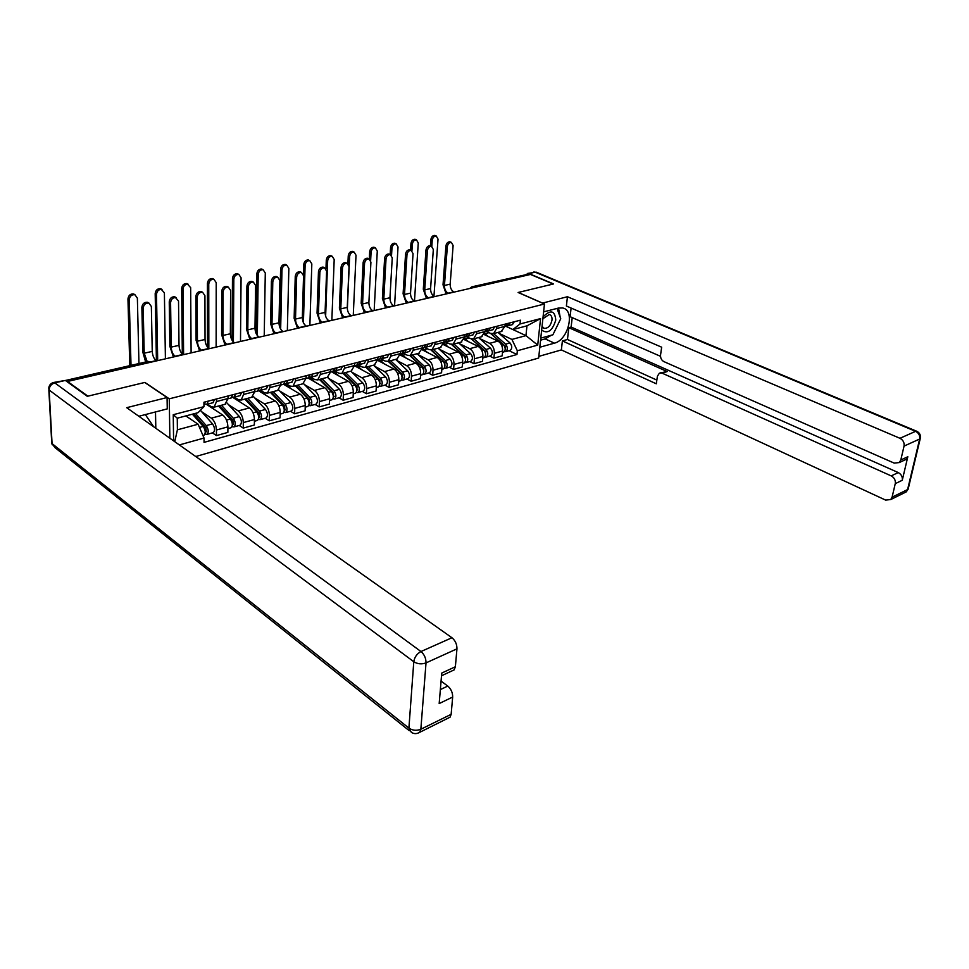 <?xml version="1.0" encoding="UTF-8"?>
<svg xmlns="http://www.w3.org/2000/svg" width="969" height="969" viewBox="0 0 969 969"><rect width="100%" height="100%" fill="white"/><g stroke="black" fill="none" stroke-linecap="round" stroke-linejoin="round"><path stroke-width="1.45" d="M195.738 456.52L538.655 358.033L544.457 304.012L169.284 398.816L144.89 382.428L87.888 396.164L67.527 381.459L530.479 274.445L553.226 284.026L518.112 292.493L544.457 304.012M472.012 286.8L526.845 274.506L472.908 286.945L471.164 288.156M528.032 275.002L526.845 274.506M201.722 411.764L211.339 418.16C214.44 420.728 216.135 424.676 216.45 430.006L216.438 435.59L227.872 432.392L227.909 426.844C227.618 421.551 225.922 417.627 222.809 415.071L206.494 404.388M225.002 404.315L228.054 398.513L216.487 401.529L214.137 407.174L211.339 406.726L207.414 404.17M216.487 401.529L216.487 398.974M212.429 432.877L216.438 435.59M228.054 398.513L228.066 395.982M228.539 404.703L238.229 410.929C241.354 413.448 243.037 417.336 243.304 422.593L243.255 428.104L254.362 425.003L254.435 419.516C254.193 414.284 252.509 410.42 249.372 407.937L232.185 397.024M243.631 391.948L243.594 394.456L241.16 400.064L238.326 399.64L234.377 397.133M239.21 425.464L243.255 428.104M251.698 397.29L254.835 391.524L254.871 389.029M254.605 397.823L264.355 403.903C267.492 406.362 269.176 410.19 269.394 415.398L269.297 420.837L280.089 417.821L280.211 412.406C280.005 407.234 278.333 403.431 275.184 400.996L258.36 390.64M269.976 385.117L269.927 387.6L267.42 393.148L264.549 392.748L260.576 390.313M265.227 418.257L269.297 420.837M277.618 390.459L280.84 384.754L280.901 382.283M279.932 391.149L289.743 397.072C292.892 399.482 294.564 403.261 294.758 408.397L294.612 413.775L305.102 410.844L305.271 405.49C305.102 400.379 303.43 396.636 300.269 394.25L283.602 384.293L285.007 381.217M295.581 378.479L295.509 380.926L292.929 386.425L290.022 386.05L286.025 383.676M290.506 411.244L294.612 413.775M302.812 383.821L306.119 378.164L306.192 375.718M304.557 384.645L314.428 390.434C317.59 392.796 319.249 396.515 319.407 401.59L319.213 406.907L329.424 404.061L329.63 398.768C329.496 393.717 327.837 390.035 324.663 387.685L307.9 377.958M320.46 372.023L320.376 374.446L317.723 379.896L314.792 379.545L310.674 377.171M315.082 404.436L319.213 406.907M327.304 377.377L330.683 371.757L330.78 369.346M328.515 378.334L338.423 383.99C341.609 386.304 343.256 389.962 343.377 394.977L343.147 400.233L353.079 397.46L353.322 392.227C353.225 387.237 351.577 383.603 348.38 381.314L331.531 371.793M344.649 365.749L344.54 368.147L341.827 373.549L338.871 373.222L334.535 370.776M339.005 397.811L343.147 400.233M351.129 371.103L354.569 365.531L354.678 363.145M351.832 372.181L361.776 377.704C364.974 379.969 366.609 383.579 366.694 388.533L366.427 393.729L376.093 391.028L376.372 385.856C376.311 380.938 374.676 377.353 371.478 375.1L354.557 365.797L356.725 365.228L358.736 362.115M368.172 359.656L368.05 362.018L365.277 367.372L362.309 367.069L357.743 364.562M362.261 391.367L366.427 393.729M374.3 364.998L377.813 359.475L377.934 357.125M374.531 366.185L384.511 371.599C387.721 373.816 389.344 377.377 389.393 382.271L389.09 387.406L398.501 384.778L398.816 379.666C398.78 374.797 397.157 371.26 393.947 369.056L377.728 360.359M391.064 353.721L390.931 356.059L388.109 361.364L385.105 361.074L380.551 358.639M384.911 385.093L389.09 387.406M396.854 359.051L400.427 353.588L400.572 351.25M396.636 360.359L406.641 365.64C409.851 367.82 411.474 371.333 411.498 376.166L411.159 381.253L420.316 378.685L420.667 373.634C420.655 368.826 419.044 365.337 415.834 363.169L400.233 355.017M413.351 347.944L413.206 350.257L410.323 355.514L407.307 355.248L402.874 352.934M406.968 378.988L411.159 381.253M418.826 353.273L422.448 347.847L422.605 345.545M418.172 354.678L428.201 359.85C431.423 361.982 433.022 365.446 433.022 370.231L432.658 375.245L441.573 372.762L441.961 367.76C441.973 363 440.374 359.56 437.152 357.44L422.121 349.761M435.045 342.311L434.887 344.601L431.956 349.809L428.928 349.567L424.592 347.362M428.443 373.041L432.658 375.245M440.217 347.641L443.887 342.251L444.056 339.974M439.151 349.143L449.204 354.194C452.426 356.301 454.025 359.705 453.989 364.441L453.589 369.407L462.298 366.972L462.697 362.031C462.746 357.331 461.147 353.939 457.925 351.856L443.402 344.601M456.181 336.837L456.011 339.102L453.032 344.261L449.991 344.031L445.74 341.924M449.374 367.239L453.589 369.407M461.062 342.142L464.781 336.812L464.963 334.559M459.609 343.741L469.674 348.695C472.896 350.754 474.483 354.121 474.422 358.796L473.998 363.714L482.489 361.34L482.913 356.447C482.986 351.795 481.411 348.452 478.177 346.405L464.115 339.55M476.784 331.495L476.591 333.736L473.575 338.847L470.522 338.629L466.331 336.606M469.783 361.594L473.998 363.714M481.375 336.8L485.142 331.507L485.336 329.278M479.558 338.472L489.636 343.329C492.858 345.352 494.432 348.67 494.36 353.297L493.899 358.155L502.172 355.853L502.632 351.008C502.729 346.405 501.155 343.111 497.921 341.1L484.27 334.571M496.855 326.287L496.649 328.503L493.596 333.578L490.532 333.372L486.39 331.41M489.672 356.083L493.899 358.155M501.179 331.58L504.982 326.335L505.188 324.13M173.596 440.859L173.245 414.708L203.95 406.677L198.051 412.697L177.266 418.184L177.4 429.824L198.112 424.228L185.842 415.919M505.903 326.323L525.961 335.625L526.954 325.838L512.88 329.557L520.014 323.973L520.389 320.182L203.938 402.232L203.95 406.677M520.014 323.973L540.545 318.607L537.722 345.097L517.337 350.778L511.911 339.416L525.961 335.625L537.722 345.097M198.112 424.228L204.035 438.049L204.047 442.373L516.962 354.497L517.337 350.778M204.035 438.049L179.338 444.928M169.854 438.218L169.284 398.816M499.011 333.336L511.911 339.416M509.076 350.705L516.962 354.497M174.747 441.67L177.4 429.824M173.245 414.708L177.266 418.184M526.954 325.838L540.545 318.607M145.653 362.006L142.891 352.365L141.862 307.343C142.395 303.733 144.296 302.037 147.567 302.267L148.972 303.079M144.199 353.213L152.242 351.396L151.358 306.495L148.899 303.067C145.629 302.837 143.727 304.532 143.194 308.142L144.199 353.213L147.203 361.643M205.755 401.76L206.361 401.602M204.834 404.085L206.954 404.291L208.226 401.118M212.962 402.716L214.597 399.47M203.938 405.078L205.198 401.905M152.242 351.396C152.557 355.647 153.865 358.724 156.179 360.625L156.566 360.868M129.773 365.664L127.956 298.937C128.465 295.363 130.355 293.704 133.613 293.946L134.994 294.746M138.955 363.545L137.368 298.125L134.909 294.721C131.651 294.479 129.761 296.151 129.252 299.724L131.009 365.374M192.395 414.187L203.224 426.408C205.573 430.163 205.864 433.095 204.084 435.19L203.72 435.287M193.63 413.86L205.852 427.644L206.252 431.847L205.271 431.786M198.379 420.934L202.17 423.489M195.387 413.4L206.227 425.597C208.577 429.34 208.856 432.259 207.075 434.354L204.919 434.269M200.401 410.299L212.538 423.877C214.888 427.608 215.166 430.527 213.374 432.61L213.01 432.719M206.651 431.411L205.513 431.726L205.513 434.1M173.427 356.98L169.866 346.296L169.248 301.819C169.781 298.282 171.622 296.611 174.783 296.817L176.14 297.604C172.966 297.398 171.125 299.07 170.592 302.607L171.198 347.12C171.477 351.335 172.785 354.375 175.123 356.253L175.51 356.495M171.198 347.12L179.011 345.352L178.526 300.996L174.783 296.817M233.008 394.698L233.626 394.54M232.16 397.024L234.207 397.181L235.528 394.044M240.021 395.667L241.705 392.445M230.913 398.041L232.584 394.807M179.011 345.352C179.289 349.555 180.585 352.583 182.923 354.448L183.311 354.69M199.614 350.923L196.101 340.385L195.859 296.453C196.392 292.989 198.185 291.342 201.237 291.524L202.509 292.238M197.434 341.197L205.04 339.489L204.931 295.666L202.594 292.287C199.541 292.105 197.749 293.752 197.216 297.217L197.434 341.197C197.688 345.364 198.984 348.356 201.334 350.197L201.734 350.439M259.474 387.83L260.104 387.673M258.699 390.156L260.661 390.277L262.03 387.176M266.293 388.811L268.038 385.614M257.451 391.113L259.183 387.915M205.04 339.489C205.283 343.632 206.579 346.623 208.929 348.44L209.328 348.683M53.634 382.476L65.347 380.429L87.295 396.309L144.696 382.476L167.08 397.52L167.262 408.894L138.833 416.27M167.08 397.52L126.697 407.683L451.954 637.747C455.321 640.594 456.993 644.3 456.956 648.855L455.369 666.757L454.158 669.882L452.232 670.778M155.815 428.286L155.5 411.922M440.362 689.577L447.763 686.064C451.069 688.971 452.705 692.641 452.668 697.05L451.142 714.335L450.076 717.181L448.247 718.09M455.369 666.757L441.743 673.08L439.175 703.567L452.668 697.05M447.763 686.064L441.065 681.086M542.41 303.115L567.446 296.732L899.959 438.291L915.596 431.326L535.203 272.18L529.026 273.609L553.578 283.941L518.233 292.456L542.41 303.031M543.609 311.885L558.314 308.094L562.529 307.96C575.525 309.935 568.428 340.083 554.389 343.159L539.818 347.241M538.837 356.374L561.366 349.93L562.395 340.906L656.304 383.797L657.418 376.226L659.392 373.162L662.154 373.174L891.226 475.9L898.251 472.569C901.364 474.313 902.708 476.881 902.26 480.273L907.82 456.738L906.294 459.294L904.247 460.251M572.219 317.626L571.116 327.05L568.827 327.667L567.459 339.489L562.395 340.906M571.104 308.045L570.099 316.693L660.507 356.313M561.366 349.93L885.618 500.089L890.729 499.556L892.086 497.194L907.59 489.563L919.654 439.03L904.053 446.103L900.795 460.009L899.28 462.564L894.205 463.109L663.874 361.607C661.464 360.238 660.361 358.009 660.555 354.92L661.682 347.205L566.38 306.01L567.446 296.732M892.086 497.194L895.259 483.652C895.695 480.249 894.363 477.656 891.226 475.9M904.053 446.103C904.501 442.627 903.144 440.023 899.959 438.291M529.026 273.609L526.094 274.36M568.827 327.667L667.205 371.551L662.154 373.174M571.116 327.05L898.251 472.569M567.459 339.489L656.849 380.09M660.204 372.895L667.205 371.551M540.581 340.155L545.135 338.896L551.518 335.165M554.002 332.524L559.537 321.199M560.179 317.178L558.507 308.045M145.289 414.55L153.683 426.772M541.659 330.126C547.727 334.22 552.439 330.865 555.77 320.061C554.886 310.649 550.792 309.438 543.488 316.439L543.052 317.093M542.046 326.444L544.299 328.394C548.2 328.346 550.767 325.572 552.003 320.073C552.221 316.996 551.313 315.131 549.266 314.489L542.87 318.753M557.018 308.421L560.736 318.74L552.899 334.789L540.799 338.108M156.421 360.783L155.185 293.607C155.694 290.106 157.523 288.471 160.672 288.689L162.017 289.452C158.843 289.222 157.002 290.87 156.493 294.37L157.693 360.613M165.408 358.833L164.391 292.82L160.672 288.689M218.546 406.011L230.356 419.02C232.705 422.714 232.972 425.609 231.155 427.692L230.779 427.789M211.787 406.992L213.689 409.1M219.66 405.72L232.875 420.255L233.25 424.41L232.378 424.325M226.358 414.623L229.762 416.84M221.453 405.248L233.275 418.233C235.624 421.915 235.879 424.797 234.05 426.881L232.003 426.772M226.976 402.983L239.404 416.561C241.753 420.231 242.008 423.114 240.167 425.197L239.791 425.294M233.65 423.974L232.487 424.289L232.475 426.639M182.317 353.976L181.663 288.423C182.172 284.995 183.953 283.372 186.993 283.566L188.265 284.28C185.273 284.123 183.504 285.734 182.984 289.174L183.601 354.618M191.111 352.886L190.663 287.66L186.993 283.566M244.854 399.083L256.712 411.849C259.062 415.483 259.304 418.329 257.439 420.413L257.064 420.51M237.284 398.974L240.155 402.087M253.503 408.397L256.543 410.323M245.86 398.828L259.123 413.085L259.462 417.191L258.711 417.082L259.874 416.755M247.676 398.344L259.535 411.086C261.884 414.708 262.127 417.554 260.261 419.625L258.311 419.492M253.309 396.442L265.494 409.463C267.844 413.073 268.086 415.907 266.209 417.978L265.821 418.087M258.687 418.087L258.662 419.395M225.087 345.037L221.61 334.644L221.744 291.233C222.276 287.841 224.009 286.218 226.964 286.376L228.151 287.018M222.967 335.444L230.356 333.772L230.61 290.47L228.333 287.115C225.389 286.969 223.645 288.592 223.112 291.984L222.967 335.444C223.185 339.55 224.469 342.505 226.843 344.298L227.243 344.54M285.177 381.168L285.819 380.999M284.474 383.482L286.376 383.579L287.781 380.502M291.826 382.149L293.619 378.988M283.239 384.39L280.828 385.02M230.356 333.772C230.561 337.866 231.857 340.809 234.232 342.602L234.631 342.832M249.869 339.307L246.441 329.06L246.913 286.17C247.446 282.839 249.142 281.228 251.988 281.373L253.103 281.955M247.798 329.835L254.992 328.212L255.586 285.431L253.369 282.1C250.523 281.967 248.827 283.566 248.294 286.897L247.798 329.835C247.991 333.893 249.275 336.812 251.649 338.569L252.049 338.799M309.523 376.989L311.352 377.062L312.793 374.01M316.645 375.681L318.474 372.532M308.299 377.862L310.104 374.712M254.992 328.212C255.174 332.258 256.458 335.165 258.844 336.909L259.244 337.139M273.997 333.724L270.605 323.622L271.405 281.228C271.938 277.958 273.585 276.383 276.347 276.492L277.388 277.025M271.974 324.373L278.975 322.798L279.896 280.513L277.728 277.207C274.978 277.098 273.331 278.672 272.798 281.943L271.974 324.373C272.132 328.394 273.415 331.265 275.802 332.997L276.213 333.215M332.658 371.502L335.129 368.22M333.881 370.679L335.649 370.727L337.127 367.699M340.785 369.383L342.638 366.27M278.975 322.798C279.133 326.795 280.404 329.654 282.803 331.374L283.214 331.604M207.523 347.132L207.414 283.384C207.923 280.017 209.655 278.418 212.586 278.587L213.786 279.229M216.135 347.108L216.208 282.645L213.931 279.314C210.988 279.145 209.268 280.744 208.747 284.111L208.832 348.368M261.763 391.04L265.894 395.279M270.412 392.36L282.318 404.885C284.668 408.446 284.886 411.268 282.984 413.327L282.609 413.436M279.835 402.28L282.548 403.94M271.308 392.118L284.62 406.12L284.934 410.166L284.305 410.141M273.161 391.633L285.068 404.134C287.418 407.695 287.636 410.505 285.734 412.576L283.869 412.419M278.818 389.986L290.857 402.559C293.207 406.108 293.425 408.918 291.499 410.977L291.124 411.074M284.123 411.752L284.111 412.358M232.075 340.252L232.475 278.478C232.984 275.184 234.668 273.609 237.502 273.755L238.616 274.336M240.494 341.476L241.075 277.764L238.858 274.457C236.012 274.312 234.341 275.886 233.82 279.193L233.384 341.948M285.298 383.615L290.906 388.654M295.266 385.807L307.209 398.114C309.559 401.614 309.765 404.4 307.827 406.447L307.439 406.556M305.405 396.26L307.803 397.678M296.066 385.601L309.414 399.349L309.172 403.358M297.943 385.105L309.874 397.387C312.224 400.887 312.43 403.661 310.492 405.708L308.723 405.551M303.551 383.615L315.506 395.849C317.856 399.337 318.05 402.111 316.1 404.158L315.712 404.267M256.01 333.275L256.858 273.706C257.379 270.46 259.014 268.91 261.763 269.031L262.805 269.576M264.222 335.989L265.288 273.016L263.12 269.733C260.37 269.612 258.735 271.163 258.214 274.409L257.318 335.528M309.39 377.195L315.228 382.222M319.443 379.436L331.41 391.524C333.76 394.977 333.942 397.726 331.967 399.761L331.58 399.87M330.247 390.337L332.343 391.561M320.145 379.254L333.53 392.76L333.36 396.757M322.047 378.758L334.014 390.822C336.352 394.262 336.546 396.999 334.559 399.046L332.924 398.804M327.51 377.316L339.489 389.32C341.827 392.76 342.009 395.497 340.022 397.532L339.634 397.641M297.495 328.297L294.14 318.329L295.242 276.419C295.787 273.21 297.386 271.659 300.051 271.756L301.032 272.241M295.509 319.067L302.34 317.529L303.551 275.729L301.456 272.446C298.791 272.35 297.18 273.912 296.647 277.134L295.509 319.067C295.654 323.04 296.914 325.863 299.324 327.558L299.736 327.776M357.573 364.538L359.269 364.562L360.783 361.57M364.259 363.266L366.161 360.177M302.34 317.529C302.461 321.478 303.733 324.3 306.143 325.984L306.543 326.202M279.375 326.02L280.61 269.055C281.131 265.869 282.718 264.343 285.383 264.452L286.364 264.937M287.345 330.647L288.859 268.389L286.739 265.131C284.087 265.022 282.5 266.56 281.979 269.745L280.659 329.133M333.421 371.175L338.896 375.948M342.965 373.247L354.957 385.117C357.307 388.508 357.476 391.222 355.466 393.257L355.078 393.366M354.388 384.536L356.204 385.565M343.583 373.089L356.992 386.352L356.895 390.313M345.497 372.581L357.488 384.427C359.826 387.818 359.996 390.531 357.985 392.554L356.374 392.397M350.814 371.175L362.818 382.973C365.156 386.352 365.325 389.053 363.302 391.088L362.915 391.197M320.376 323.004L317.057 313.169L318.462 271.744C319.007 268.595 320.569 267.056 323.149 267.129L324.07 267.577M318.45 313.895L325.087 312.393L326.601 271.078L324.554 267.819C321.974 267.735 320.412 269.273 319.867 272.434L318.45 313.895C318.559 317.808 319.818 320.606 322.229 322.265L322.641 322.483M380.611 358.566L382.271 358.566L383.809 355.599M387.103 357.307L389.029 354.242M379.412 359.317L381.738 356.156M325.087 312.393C325.196 316.306 326.456 319.08 328.879 320.739L329.278 320.945M303.442 274.627L303.745 264.525C304.266 261.4 305.816 259.886 308.384 259.983L309.305 260.431M309.874 325.439L311.824 263.883L309.765 260.649C307.185 260.552 305.635 262.078 305.114 265.203L303.418 322.701M356.628 365.252L361.934 369.855M365.87 367.215L377.874 378.879C380.211 382.222 380.369 384.899 378.334 386.922L377.934 387.031M377.849 378.843L379.412 379.703M366.403 367.081L379.824 380.114L379.787 384.027M368.329 366.573L380.332 378.213C382.682 381.544 382.828 384.221 380.793 386.243L379.218 386.122M373.513 365.204L385.529 376.796C387.866 380.127 388.012 382.791 385.965 384.802L385.565 384.923M342.675 317.856L339.392 308.142L341.076 267.19C341.621 264.089 343.147 262.575 345.642 262.635L346.502 263.047M340.785 308.845L347.265 307.391L349.046 266.536L347.059 263.302C344.552 263.241 343.038 264.755 342.493 267.868L340.785 308.845C340.87 312.721 342.13 315.482 344.552 317.117L344.964 317.323M403.043 352.74L404.642 352.728L406.217 349.785M409.342 351.505L411.304 348.465M401.844 353.467L404.121 350.354M347.265 307.391C347.35 311.255 348.598 313.992 351.02 315.615L351.432 315.833M325.972 268.776L326.287 260.116C326.807 257.039 328.321 255.55 330.817 255.622L331.677 256.034M331.846 320.364L334.196 259.486L332.197 256.276C329.702 256.204 328.188 257.706 327.667 260.77L325.632 316.173M379.061 359.402L384.366 363.92M388.169 361.34L400.185 372.811C402.523 376.093 402.656 378.746 400.597 380.756L400.197 380.865M400.56 373.21L401.99 373.973M388.617 361.231L402.05 374.034L402.074 377.898M390.555 360.71L402.583 372.157C404.921 375.439 405.054 378.092 402.995 380.09L401.469 380.018M395.606 359.378L407.634 370.776C409.972 374.058 410.093 376.699 408.034 378.697L407.622 378.806M364.417 312.83L361.171 303.236L363.109 262.744C363.654 259.704 365.143 258.202 367.566 258.251L368.377 258.626M362.563 303.927L368.886 302.51L370.921 262.115L368.983 258.905C366.561 258.856 365.083 260.358 364.538 263.411L362.563 303.927C362.624 307.767 363.872 310.492 366.306 312.091L366.718 312.297M424.882 347.072L426.433 347.047L428.032 344.128M430.987 345.86L432.986 342.844M423.695 347.762L425.682 344.746M368.886 302.51C368.935 306.325 370.182 309.038 372.617 310.637L373.029 310.831M347.907 263.713L348.259 255.816C348.779 252.8 350.257 251.322 352.668 251.383L353.491 251.758M353.261 315.409L356.011 255.21L354.06 252.025C351.638 251.964 350.172 253.442 349.639 256.458L347.338 309.099M400.9 353.709L406.217 358.142M409.899 355.635L421.915 366.888C424.24 370.134 424.361 372.75 422.278 374.749L421.878 374.858M422.545 367.626L423.901 368.329M410.262 355.526L423.707 368.123L423.792 371.914M412.225 355.005L424.252 366.258C426.578 369.492 426.699 372.108 424.616 374.107L423.126 374.058M417.142 353.709L429.17 364.913C431.496 368.147 431.617 370.752 429.521 372.738L429.11 372.859M385.614 307.924L382.404 298.452L384.596 258.42C385.141 255.416 386.583 253.939 388.932 253.987L389.708 254.326M383.797 299.142L389.962 297.749L392.251 257.802L390.362 254.629C388.012 254.593 386.558 256.07 386.013 259.062L383.797 299.142C383.845 302.934 385.081 305.61 387.515 307.185L387.939 307.391M446.152 341.548L447.666 341.512L449.289 338.617M452.087 340.361L454.11 337.369M444.989 342.214L447.169 339.186M389.962 297.749C389.998 301.529 391.234 304.205 393.68 305.768L394.092 305.974M369.31 259.014L369.673 251.613C370.206 248.658 371.648 247.192 373.986 247.24L374.749 247.592M374.167 310.577L377.28 251.032L375.378 247.87C373.041 247.822 371.599 249.287 371.066 252.255L370.655 260.419M422.411 348.259L427.499 352.51M431.023 350.027L443.087 361.134C445.401 364.32 445.51 366.912 443.402 368.898L443.003 369.007M443.911 362.127L445.146 362.769M431.362 349.979L444.795 362.358L444.941 366.088M433.325 349.446L445.352 360.516C447.678 363.702 447.787 366.282 445.679 368.268L444.226 368.244M438.121 348.186L450.149 359.208C452.475 362.382 452.571 364.962 450.464 366.936L450.052 367.057M406.29 303.152L403.104 293.801L405.539 254.193C406.084 251.25 407.501 249.796 409.778 249.82L410.505 250.135M404.509 294.467L410.529 293.11L413.048 253.599L411.207 250.45C408.93 250.426 407.513 251.879 406.968 254.835L404.509 294.467C404.533 298.222 405.769 300.862 408.215 302.413L408.627 302.607M466.888 336.17L468.342 336.122L469.989 333.251M472.654 334.995L474.701 332.04M465.726 336.8L467.857 333.821M410.529 293.11C410.541 296.853 411.764 299.482 414.211 301.02L414.623 301.226M390.168 254.544L390.568 247.531C391.101 244.612 392.506 243.171 394.783 243.207L395.497 243.522M394.565 305.865L398.029 246.962L396.176 243.825C393.898 243.788 392.493 245.23 391.961 248.149L391.549 255.368M443.778 343.171L448.247 347.023M451.518 344.467L463.715 355.514C466.028 358.663 466.125 361.219 463.994 363.193L463.582 363.302M464.684 356.749L465.81 357.319M451.833 344.492L465.362 356.737L465.544 360.395M453.892 344.031L465.932 354.908C468.245 358.058 468.342 360.613 466.21 362.576L464.793 362.588M458.567 342.796L470.607 353.637C472.92 356.774 473.005 359.317 470.873 361.292L470.462 361.401M426.457 298.488L423.308 289.247L425.96 250.075C426.517 247.18 427.898 245.738 430.115 245.751L430.793 246.053M424.725 289.901L430.587 288.58L433.325 249.505L431.544 246.368C429.328 246.356 427.947 247.798 427.402 250.705L424.725 289.901C424.725 293.619 425.948 296.223 428.395 297.749L428.807 297.943M485.941 331.531L488.061 328.564M487.08 330.926L488.509 330.865L490.169 328.019M492.688 329.775L494.759 326.832M430.587 288.58C430.575 292.275 431.799 294.879 434.257 296.393L434.669 296.587M410.541 250.147L410.953 243.534C411.486 240.663 412.855 239.246 415.071 239.27L415.749 239.561M414.478 301.153L418.269 242.989L416.476 239.876C414.26 239.852 412.891 241.269 412.358 244.152L411.934 250.765M464.551 338.242L468.475 341.669M471.382 338.956L483.822 350.039C486.135 353.14 486.22 355.671 484.064 357.634L483.652 357.743M484.912 351.481L485.941 351.977M471.661 339.017L485.408 351.262L485.639 354.836M473.962 338.75L485.978 349.458C488.291 352.546 488.376 355.078 486.22 357.04L484.851 357.052M478.516 337.551L490.544 348.21C492.846 351.299 492.93 353.818 490.774 355.78L490.362 355.889M446.14 293.934L443.027 284.813L445.897 246.065C446.443 243.207 447.799 241.79 449.943 241.79L450.585 242.056M444.444 285.455L450.173 284.159L453.117 245.508L451.384 242.395C449.241 242.395 447.884 243.813 447.327 246.671L444.444 285.455C444.42 289.125 445.643 291.705 448.09 293.195L448.514 293.389M507.732 323.464L505.648 326.396M506.787 325.802L508.168 325.729L509.851 322.919M512.238 324.676L514.321 321.756M450.173 284.159C450.149 287.817 451.36 290.397 453.807 291.875L454.231 292.069M430.418 245.884L430.854 239.646C431.387 236.811 432.719 235.406 434.875 235.431L435.517 235.697M433.955 296.235L438.024 239.113L436.28 236.024C434.124 236 432.792 237.417 432.247 240.239L431.823 246.453M484.754 333.433L488.206 336.461M490.532 333.372L503.432 344.71C505.733 347.762 505.806 350.269 503.638 352.207L503.226 352.328M504.619 346.308L505.552 346.757M490.738 333.469L504.946 345.921L505.237 349.421M493.524 333.602L505.539 344.128C507.841 347.181 507.913 349.688 505.745 351.626L504.401 351.662M497.969 332.428L509.985 342.929C512.286 345.969 512.359 348.452 510.178 350.403L509.767 350.512M497.921 341.1L489.636 343.329M478.177 346.405L469.674 348.695M457.925 351.856L449.204 354.194M437.152 357.44L428.201 359.85M415.834 363.169L406.641 365.64M393.947 369.056L384.511 371.599M371.478 375.1L361.776 377.704M348.38 381.314L338.423 383.99M324.663 387.685L314.428 390.434M300.269 394.25L289.743 397.072M275.184 400.996L264.355 403.903M249.372 407.937L238.229 410.929M222.809 415.071L211.339 418.16M485.142 331.507L476.591 333.736M464.781 336.812L456.011 339.102M443.887 342.251L434.887 344.601M422.448 347.847L413.206 350.257M400.427 353.588L390.931 356.059M377.813 359.475L368.05 362.018M354.569 365.531L344.54 368.147M330.683 371.757L320.376 374.446M306.119 378.164L295.509 380.926M280.84 384.754L269.927 387.6M254.835 391.524L243.594 394.456M504.982 326.335L496.649 328.503M482.913 356.447L474.422 358.796M462.697 362.031L453.989 364.441M441.961 367.76L433.022 370.231M420.667 373.634L411.498 376.166M398.816 379.666L389.393 382.271M376.372 385.856L366.694 388.533M353.322 392.227L343.377 394.977M329.63 398.768L319.407 401.59M305.271 405.49L294.758 408.397M280.211 412.406L269.394 415.398M254.435 419.516L243.304 422.593M227.909 426.844L216.45 430.006M502.632 351.008L494.36 353.297M151.382 362.067L148.96 361.655L65.88 380.817M150.062 362.382L147.954 361.473L65.432 380.49M474.095 287.478L471.782 286.86L469.795 288.471M143.194 308.142L141.862 307.343M150.97 361.825L156.179 360.625M129.252 299.724L127.956 298.937M203.224 426.408L199.481 427.426M212.538 423.877L206.227 425.597M170.592 302.607L169.248 301.819M175.123 356.253L182.923 354.448M197.216 297.217L195.859 296.453M201.334 350.197L208.929 348.44M65.347 380.429L54.761 382.864L420.97 651.531C416.912 653.772 414.514 657.164 413.787 661.73L49.153 390.035L52.06 443.608L408.906 728.107L413.787 661.73C417.578 664.068 421.66 664.455 426.021 662.893L420.849 729.245L451.142 714.335M456.956 648.855L426.021 662.893C426.021 658.254 424.337 654.475 420.97 651.531L451.954 637.747M420.849 729.245C416.573 730.917 412.588 730.541 408.906 728.107L411.389 732.394C414.248 734.102 417.058 734.017 419.819 732.128L420.849 729.245M418.414 732.964L450.076 717.181M54.761 382.864L53.343 382.537C50.63 383.421 49.104 385.287 48.753 388.121L49.153 390.035C49.322 386.437 51.187 384.051 54.761 382.864M409.306 730.723L54.906 447.569L52.06 443.608L51.66 441.573L48.838 389.756M900.795 460.009L907.82 456.738M902.26 480.273L895.259 483.652M545.135 338.896L554.389 343.159M908.098 487.419L908.147 489.163L906.221 491.901L904.259 492.87M890.729 499.556L906.221 491.901L908.147 489.163L920.223 438.666C920.986 435.251 919.763 432.743 916.553 431.157L915.596 431.326C918.769 433.022 920.114 435.59 919.654 439.03L920.465 437.54M527.681 273.415L536.257 272.168L917.159 431.435M533.798 271.998L536.935 272.446M156.493 294.37L155.185 293.607M230.356 419.02L226.504 420.074M239.404 416.561L233.275 418.233M182.984 289.174L181.663 288.423M256.712 411.849L253.066 412.842M265.494 409.463L259.535 411.086M223.112 291.984L221.744 291.233M226.843 344.298L234.232 342.602M248.294 286.897L246.913 286.17M251.649 338.569L258.844 336.909M272.798 281.943L271.405 281.228M275.802 332.997L282.803 331.374M208.747 284.111L207.414 283.384M282.318 404.885L278.878 405.817M285.37 409.73L284.305 410.032M290.857 402.559L285.068 404.134M233.82 279.193L232.475 278.478M288.568 385.19L287.757 385.396M307.209 398.114L303.975 398.986M310.141 402.91L309.172 403.177M315.506 395.849L309.874 397.387M258.214 274.409L256.858 273.706M313.326 378.697L312.079 379.024M331.41 391.524L328.37 392.348M334.232 396.273L333.36 396.515M339.489 389.32L334.014 390.822M296.647 277.134L295.242 276.419M299.324 327.558L306.143 325.984M281.979 269.745L280.61 269.055M337.406 372.387L335.746 372.823M354.957 385.117L352.086 385.892M357.682 389.829L356.895 390.035M362.818 382.973L357.488 384.427M319.867 272.434L318.462 271.744M322.229 322.265L328.879 320.739M305.114 265.203L303.745 264.525M360.819 366.258L358.784 366.791M377.874 378.879L375.173 379.618M380.49 383.542L379.787 383.736M385.529 376.796L380.332 378.213M342.493 267.868L341.076 267.19M344.552 317.117L351.02 315.615M327.667 260.77L326.287 260.116M383.615 360.286L381.217 360.904M400.185 372.811L397.653 373.501M402.704 377.425L402.087 377.595M407.634 370.776L402.583 372.157M364.538 263.411L363.109 262.744M366.306 312.091L372.617 310.637M349.639 256.458L348.259 255.816M405.817 354.46L403.068 355.187M421.915 366.888L419.529 367.542M429.17 364.913L424.252 366.258M386.013 259.062L384.596 258.42M387.515 307.185L393.68 305.768M371.066 252.255L369.673 251.613M427.426 348.804L424.361 349.603M443.087 361.134L440.847 361.74M450.149 359.208L445.352 360.516M406.968 254.835L405.539 254.193M408.215 302.413L414.211 301.02M391.961 248.149L390.568 247.531M448.49 343.28L445.11 344.165M463.715 355.514L461.619 356.083M470.607 353.637L465.932 354.908M427.402 250.705L425.96 250.075M428.395 297.749L434.257 296.393M412.358 244.152L410.953 243.534M469.02 337.902L465.338 338.871M483.822 350.039L481.859 350.572M490.544 348.21L485.978 349.458M447.327 246.671L445.897 246.065M448.09 293.195L453.807 291.875M432.247 240.239L430.854 239.646M489.03 332.658L485.069 333.699M503.432 344.71L501.603 345.206M509.985 342.929L505.539 344.128M501.918 331.386L493.596 333.578M482.114 336.606L473.575 338.847M461.789 341.948L453.032 344.261M440.943 347.447L431.956 349.809M419.541 353.079L410.323 355.514M397.581 358.869L388.109 361.364M375.015 364.804L365.277 367.372M351.832 370.909L341.827 373.549M328.007 377.183L317.723 379.896M303.503 383.639L292.929 386.425M278.297 390.277L267.42 393.148M252.364 397.108L241.16 400.064M225.668 404.146L214.137 407.174M151.237 362.103L148.136 361.425M147.567 302.267L148.899 303.067M206.954 404.291L213.313 402.632M133.613 293.946L134.909 294.721M204.084 435.19L202.945 435.505M213.374 432.61L207.075 434.354M234.207 397.181L240.373 395.57M228.054 398.792L231.276 397.944M201.237 291.524L202.594 292.287M260.661 390.277L266.657 388.714M254.823 391.803L257.815 391.028M51.757 443.33L52.29 444.868M454.158 669.882L441.513 675.768M899.28 462.564L906.294 459.294M543.209 327.897L544.299 328.394M543.585 317.602L543.488 316.439M231.155 427.692L227.897 428.589M240.167 425.197L234.05 426.881M257.439 420.413L254.411 421.249M266.209 417.978L260.261 419.625M226.964 286.376L228.333 287.115M286.376 383.579L292.202 382.052M251.988 281.373L253.369 282.1M311.352 377.062L317.02 375.584M306.107 378.431L308.663 377.765M276.347 276.492L277.728 277.207M335.649 370.727L341.161 369.286M330.671 372.023L333.033 371.406M212.586 278.587L213.931 279.314M282.984 413.327L280.174 414.114M291.499 410.977L285.734 412.576M237.502 273.755L238.858 274.457M307.827 406.447L305.211 407.174M316.1 404.158L310.492 405.708M261.763 269.031L263.12 269.733M331.967 399.761L329.557 400.427M340.022 397.532L334.559 399.046M300.051 271.756L301.456 272.446M359.269 364.562L364.635 363.169M285.383 264.452L286.739 265.131M355.466 393.257L353.237 393.874M363.302 391.088L357.985 392.554M323.149 267.129L324.554 267.819M382.271 358.566L387.479 357.21M377.789 359.729L379.787 359.208M308.384 259.983L309.765 260.649M378.334 386.922L376.287 387.491M385.965 384.802L380.793 386.243M345.642 262.635L347.059 263.302M404.642 352.728L409.73 351.408M400.403 353.842L402.232 353.358M330.817 255.622L332.197 256.276M400.597 380.756L398.719 381.277M408.034 378.697L402.995 380.09M367.566 258.251L368.983 258.905M426.433 347.047L431.387 345.763M422.423 348.101L424.095 347.665M352.668 251.383L354.06 252.025M422.278 374.749L420.558 375.221M429.521 372.738L424.616 374.107M388.932 253.987L390.362 254.629M447.666 341.512L452.487 340.252M443.863 342.505L445.377 342.105M373.986 247.24L375.378 247.87M443.402 368.898L441.84 369.334M450.464 366.936L445.679 368.268M409.778 249.82L411.207 250.45M468.342 336.122L473.042 334.899M464.757 337.055L466.113 336.703M394.783 243.207L396.176 243.825M463.994 363.193L462.576 363.581M470.873 361.292L466.21 362.576M430.115 245.751L431.544 246.368M488.509 330.865L493.088 329.666M485.106 331.749L486.341 331.422M415.071 239.27L416.476 239.876M484.064 357.634L482.78 357.985M490.774 355.78L486.22 357.04M449.943 241.79L451.384 242.395M508.168 325.729L512.637 324.567M504.958 326.577L506.048 326.287M434.875 235.431L436.28 236.024M503.638 352.207L502.487 352.534M510.178 350.403L505.745 351.626"/></g></svg>
